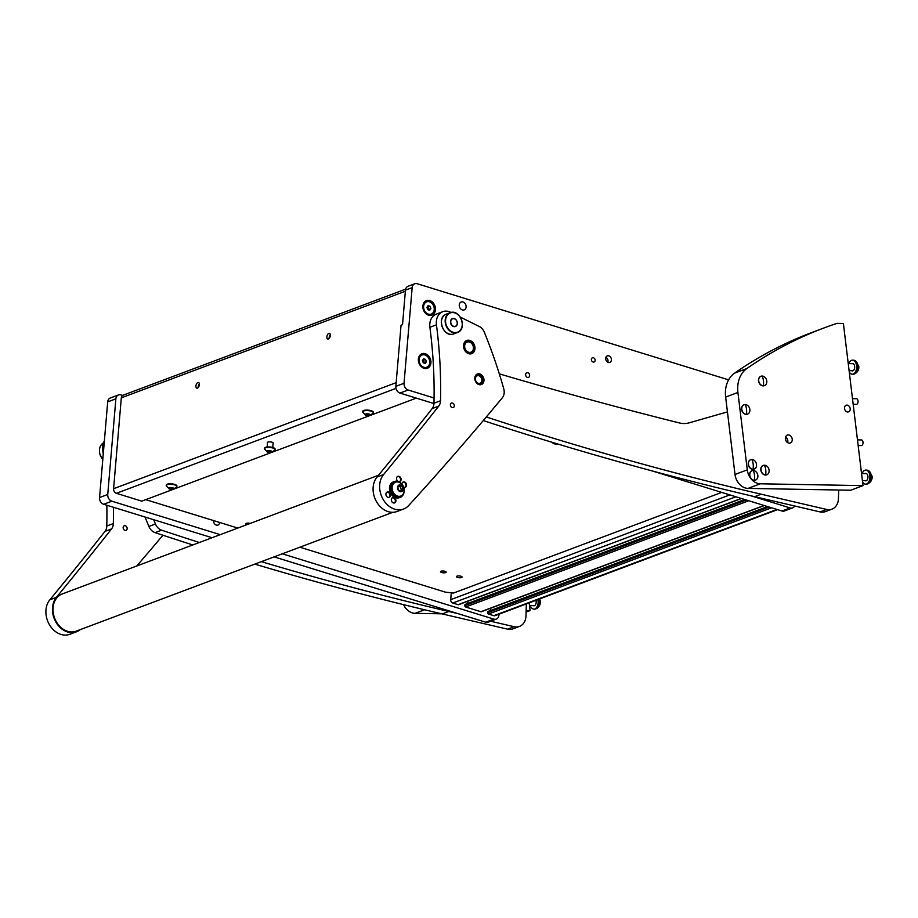 <?xml version="1.0" encoding="UTF-8"?>
<svg xmlns="http://www.w3.org/2000/svg" width="918" height="918" viewBox="0 0 918 918"><rect width="100%" height="100%" fill="white"/><g stroke="black" fill="none" stroke-linecap="round" stroke-linejoin="round"><path stroke-width="1.38" d="M536.101 608.726A6.69 3.97 -89 0 0 536.904 608.382A6.69 3.97 -89 0 0 539.486 600.647A6.69 3.97 -89 0 0 539.176 599.11M538.728 599.282A6.69 3.97 91 0 1 538.992 600.636A6.69 3.97 91 0 1 537.443 607.429M534.242 609.093A7.046 4.177 -89 0 0 534.643 609.127A7.046 4.177 -89 0 0 538.923 602.701A7.046 4.177 -89 0 0 538.636 599.316M535.94 600.326A3.729 2.215 91 0 1 536.169 602.403A3.729 2.215 91 0 1 533.897 605.811A3.729 2.215 91 0 1 533.174 605.582M537.902 599.592A7.046 4.177 91 0 1 538.12 602.678A7.046 4.177 91 0 1 533.84 609.116A7.046 4.177 91 0 1 530.294 605.536M867.889 483.763A6.69 3.97 -89 0 0 868.68 483.419A6.69 3.97 -89 0 0 871.262 475.685A6.69 3.97 -89 0 0 868.91 470.923A6.69 3.97 -89 0 0 868.118 470.555M869.415 471.898A6.69 3.97 91 0 1 870.769 475.673A6.69 3.97 91 0 1 869.22 482.466M866.03 484.13A7.046 4.177 -89 0 0 866.431 484.176A7.046 4.177 -89 0 0 870.712 477.785A7.046 4.177 -89 0 0 866.684 470.096A7.046 4.177 -89 0 0 866.282 470.119M865.077 473.585A3.729 2.215 91 0 1 865.823 473.39A3.729 2.215 91 0 1 867.946 477.463A3.729 2.215 91 0 1 865.685 480.848A3.729 2.215 91 0 1 864.951 480.619M862.197 473.539A7.046 4.177 91 0 1 865.881 470.073A7.046 4.177 91 0 1 869.897 477.773A7.046 4.177 91 0 1 865.628 484.153A7.046 4.177 91 0 1 862.541 481.732M860.935 445.494A2.811 1.675 -89 0 0 861.313 445.574A2.811 1.675 -89 0 0 861.704 445.505A2.811 1.675 -89 0 0 863.035 442.465A2.811 1.675 -89 0 0 861.417 439.94L857.481 439.871M838.696 490.017L838.432 498.635A14.08 11.039 69.4 0 1 831.938 509.157A14.08 11.039 69.4 0 1 826.579 509.444L761.206 494.205A4224.716 3312.064 69.4 0 1 486.31 416.967M831.938 509.157L825.385 511.613A14.08 11.039 -110.6 0 1 820.038 511.911L754.665 496.661L761.206 494.205M483.27 420.57A4224.716 3312.064 69.4 0 0 754.665 496.661M727.446 411.884L689.097 422.865A28.16 22.078 -110.6 0 1 679.4 422.946A5632.951 4416.085 -110.6 0 1 499.3 373.844M481.537 378.273A4.016 3.144 69.4 0 0 478.748 375.691A4.016 3.144 69.4 0 0 475.765 380.809A4.016 3.144 69.4 0 0 481.261 382.37A4.016 3.144 69.4 0 0 481.537 378.273M478.588 375.657A4.223 3.316 69.4 0 0 478.427 375.623A4.223 3.316 69.4 0 0 476.958 375.669M479.93 383.563A4.223 3.316 69.4 0 0 481.066 382.645A4.223 3.316 69.4 0 0 481.158 382.508M480.734 384.711A5.634 4.418 69.4 0 0 482.535 382.198A5.634 4.418 69.4 0 0 482.581 382.026M480.412 376.483A4.223 3.316 69.4 0 0 477.096 375.611A4.223 3.316 69.4 0 0 475.145 378.675A4.223 3.316 69.4 0 0 476.74 382.657A4.223 3.316 69.4 0 0 480.057 383.529A4.223 3.316 69.4 0 0 482.007 380.465A4.223 3.316 69.4 0 0 480.412 376.483M479.299 384.665A5.221 4.097 69.4 0 0 482.627 381.865A5.221 4.097 69.4 0 0 480.848 375.749A5.221 4.097 69.4 0 0 480.114 375.175A5.221 4.097 69.4 0 0 475.765 375.255M479.976 375.083A5.634 4.418 69.4 0 0 479.827 374.98A5.634 4.418 69.4 0 0 476.821 374.28M526.335 603.929L525.98 615.898A14.08 11.039 69.4 0 1 519.473 626.409A14.08 11.039 69.4 0 1 514.126 626.707L490.602 621.222M519.473 626.409L512.933 628.876A14.08 11.039 -110.6 0 1 507.574 629.163L442.201 613.924L448.753 611.468L457.692 613.557M144.998 517.018L148.9 526.473A9.857 7.723 69.4 0 0 155.027 532.612A4224.716 3312.064 69.4 0 0 192.826 544.959M254.791 564.111A4224.716 3312.064 69.4 0 0 442.201 613.924M153.662 519.703L155.452 524.006A9.857 7.723 69.4 0 0 161.579 530.156A4224.716 3312.064 69.4 0 0 199.367 542.504M261.343 561.655A4224.716 3312.064 69.4 0 0 448.753 611.468M527.816 372.742A2.467 1.928 69.4 0 0 527.414 377.401A2.467 1.928 69.4 0 0 527.816 372.742M595.151 360.476A2.318 1.825 69.4 0 0 591.387 359.317A2.318 1.825 69.4 0 0 595.151 360.476M459.264 304.891A4.223 3.316 -110.6 0 1 461.203 301.988A4.223 3.316 -110.6 0 1 464.657 302.997A4.223 3.316 -110.6 0 1 466.103 307.002A4.223 3.316 -110.6 0 1 464.175 309.905A4.223 3.316 -110.6 0 1 460.71 308.907A4.223 3.316 -110.6 0 1 459.264 304.891M611.399 360.04A3.523 2.765 69.4 0 0 610.195 356.689A3.523 2.765 69.4 0 0 607.314 355.863A3.523 2.765 69.4 0 0 605.696 358.272A3.523 2.765 69.4 0 0 606.901 361.623A3.523 2.765 69.4 0 0 609.781 362.449A3.523 2.765 69.4 0 0 611.399 360.04M430.921 362.943A7.746 6.07 69.4 0 0 425.275 353.705A7.746 6.07 69.4 0 0 418.379 359.076A7.746 6.07 69.4 0 0 424.036 368.313A7.746 6.07 69.4 0 0 430.921 362.943M435.442 309.814A7.746 6.07 69.4 0 0 429.796 300.565A7.746 6.07 69.4 0 0 422.9 305.935A7.746 6.07 69.4 0 0 428.545 315.184A7.746 6.07 69.4 0 0 435.442 309.814M433.95 403.564L399.961 393.065A5.634 4.418 -110.6 0 1 395.853 386.352L401.04 325.236L402.52 324.685L405.458 290.145A5.634 4.418 -110.6 0 1 408.04 286.278L414.752 283.765A5.634 4.418 69.4 0 0 412.171 287.621L405.458 290.145M781.987 511.005L790.168 507.929A5.634 4.418 69.4 0 0 792.601 507.895L784.42 510.959A5.634 4.418 -110.6 0 1 781.987 511.005L652.285 470.968M395.853 386.352L404.035 383.276L412.171 287.621M414.752 283.765A5.634 4.418 69.4 0 1 417.174 283.719L728.617 379.857M790.168 507.929L750.591 495.709M434.065 397.999L408.143 390.001L399.961 393.065M404.035 383.276A5.634 4.418 69.4 0 0 408.143 390.001M792.601 507.895A5.634 4.418 69.4 0 0 794.644 505.99M213.584 520.586A3.729 2.926 69.4 0 0 216.304 525.096A3.729 2.926 69.4 0 0 217.922 525.073A3.729 2.926 69.4 0 0 219.631 522.457M485.691 622.197L493.873 619.122A5.634 4.418 69.4 0 0 496.305 619.088L488.124 622.152A5.634 4.418 -110.6 0 1 485.691 622.197L274.092 556.87M212.081 537.73L103.665 504.269A5.634 4.418 -110.6 0 1 99.557 497.545L107.693 401.889A5.634 4.418 -110.6 0 1 110.275 398.022L118.456 394.958A5.634 4.418 69.4 0 0 115.875 398.825L107.693 401.889M99.557 497.545L107.739 494.469L115.875 398.825M118.456 394.958A5.634 4.418 69.4 0 1 120.889 394.912L122.61 395.44M498.979 614.199L498.887 615.221A5.634 4.418 69.4 0 1 496.305 619.088M493.873 619.122L282.274 553.806M220.263 534.655L111.847 501.194L103.665 504.269M107.739 494.469A5.634 4.418 69.4 0 0 111.847 501.194M777.58 509.639L495.031 615.68A2.811 2.203 -110.6 0 1 493.815 615.703L488.456 614.039A1.125 0.884 -110.6 0 1 487.642 612.696L487.906 611.48L767.632 506.575M491.164 610.263L490.074 608.462M764.315 505.543L481.422 611.709A1.125 0.884 -110.6 0 1 480.929 611.721L465.656 607.005A1.125 0.884 -110.6 0 1 464.829 605.662L465.105 604.434L744.819 499.53M468.352 603.218L467.262 601.428M741.503 498.508L458.61 604.675A1.125 0.884 -110.6 0 1 458.128 604.675L452.769 603.023A2.811 2.203 -110.6 0 1 450.715 599.661L451.243 593.418A1.125 0.884 -110.6 0 1 451.495 592.821M607.75 362.266A3.385 2.651 69.4 0 0 608.014 361.233A3.385 2.651 69.4 0 0 605.903 357.331M468.341 341.863A5.634 4.418 69.4 0 0 468.077 341.829A5.634 4.418 69.4 0 0 466.723 341.989M464.657 345.788A5.405 4.234 69.4 0 0 468.605 352.237A5.405 4.234 69.4 0 0 472.162 351.399A5.405 4.234 69.4 0 0 473.413 348.484A5.405 4.234 69.4 0 0 469.465 342.035A5.405 4.234 69.4 0 0 468.593 341.863A5.405 4.234 69.4 0 0 464.657 345.788M470.67 352.535A5.634 4.418 69.4 0 0 471.806 351.755A5.634 4.418 69.4 0 0 471.978 351.571M787.552 442.591A3.993 3.133 69.4 0 0 787.736 441.673A3.993 3.133 69.4 0 0 785.533 437.22M421.878 355.059A6.552 5.129 69.4 0 0 421.66 355.14A6.552 5.129 69.4 0 0 419.629 356.769A6.552 5.129 69.4 0 0 419.87 364.538A6.552 5.129 69.4 0 0 426.262 367.407A6.552 5.129 69.4 0 0 426.48 367.315M420.077 356.597A6.552 5.129 69.4 0 0 420.318 364.377A6.552 5.129 69.4 0 0 426.709 367.234A6.552 5.129 69.4 0 0 428.74 365.605A6.552 5.129 69.4 0 0 428.488 357.836A6.552 5.129 69.4 0 0 422.108 354.968A6.552 5.129 69.4 0 0 420.077 356.597M423.244 362.794L425.229 363.402L426.377 361.715L425.562 359.42L423.588 358.8L422.429 360.499L423.244 362.794M424.07 363.046L423.68 360.12L422.865 359.867M423.68 360.12L425.562 359.42M424.495 362.415L426.377 361.715M269.766 452.31L272.29 451.908L271.166 451.025L266.84 451.335L269.766 452.31M267.941 452.23A2.788 0.895 4.9 0 1 267.505 452.069A2.788 0.895 4.9 0 1 267.494 450.864A2.788 0.895 4.9 0 1 271.189 451.013A2.788 0.895 4.9 0 1 271.521 452.413A2.788 0.895 4.9 0 1 267.941 452.23M267.505 452.069L264.487 449.04A5.347 1.721 4.9 0 1 264.441 448.753A5.347 1.721 4.9 0 1 267.402 447.479A5.347 1.721 4.9 0 1 272.887 448.041A5.347 1.721 4.9 0 1 275.102 449.659A5.347 1.721 4.9 0 1 275.01 449.935L271.521 452.413M275.067 449.395A5.347 1.721 -175.1 0 0 275.148 449.154A5.347 1.721 -175.1 0 0 272.921 447.536A5.347 1.721 -175.1 0 0 267.448 446.974A5.347 1.721 -175.1 0 0 264.487 448.248A5.347 1.721 -175.1 0 0 264.522 448.5M169.279 488.387L171.609 489.305L173.571 489.168L173.892 488.399L171 487.71L169.279 488.387M169.096 487.779A2.788 0.895 4.9 0 1 172.974 487.871A2.788 0.895 4.9 0 1 173.605 489.179A2.788 0.895 4.9 0 1 173.307 489.271A2.788 0.895 4.9 0 1 169.291 488.927A2.788 0.895 4.9 0 1 169.096 487.779M169.291 488.927L166.273 485.909A5.347 1.721 4.9 0 1 166.227 485.611A5.347 1.721 4.9 0 1 167.225 484.727A5.347 1.721 4.9 0 1 173.261 484.555A5.347 1.721 4.9 0 1 176.887 486.517A5.347 1.721 4.9 0 1 176.784 486.804L173.307 489.271M176.853 486.265A5.347 1.721 -175.1 0 0 176.933 486.012A5.347 1.721 -175.1 0 0 173.295 484.05A5.347 1.721 -175.1 0 0 167.26 484.222A5.347 1.721 -175.1 0 0 166.261 485.106A5.347 1.721 -175.1 0 0 166.307 485.358M365.708 414.672L368.049 415.59L370.011 415.452L370.333 414.672L367.429 413.995L365.708 414.672M365.525 414.064A2.788 0.895 4.9 0 1 369.403 414.156A2.788 0.895 4.9 0 1 370.046 415.464A2.788 0.895 4.9 0 1 369.747 415.544A2.788 0.895 4.9 0 1 365.72 415.211A2.788 0.895 4.9 0 1 365.525 414.064M365.72 415.211L362.713 412.182A5.347 1.721 4.9 0 1 362.656 411.895A5.347 1.721 4.9 0 1 363.654 411.012A5.347 1.721 4.9 0 1 369.69 410.839A5.347 1.721 4.9 0 1 373.328 412.802A5.347 1.721 4.9 0 1 373.224 413.077L369.747 415.544M373.282 412.538A5.347 1.721 -175.1 0 0 373.362 412.297A5.347 1.721 -175.1 0 0 369.736 410.335A5.347 1.721 -175.1 0 0 363.7 410.507A5.347 1.721 -175.1 0 0 362.702 411.39A5.347 1.721 -175.1 0 0 362.736 411.643M426.4 301.919A6.552 5.129 69.4 0 0 426.17 301.999A6.552 5.129 69.4 0 0 424.139 303.629A6.552 5.129 69.4 0 0 424.391 311.409A6.552 5.129 69.4 0 0 430.771 314.266A6.552 5.129 69.4 0 0 431.001 314.174M424.598 303.456A6.552 5.129 69.4 0 0 424.839 311.236A6.552 5.129 69.4 0 0 431.231 314.094A6.552 5.129 69.4 0 0 433.25 312.476A6.552 5.129 69.4 0 0 433.009 304.696A6.552 5.129 69.4 0 0 426.618 301.838A6.552 5.129 69.4 0 0 424.598 303.456M427.765 309.653L429.739 310.261L430.898 308.574L430.083 306.279L428.109 305.671L426.95 307.358L427.765 309.653M428.591 309.905L428.201 306.979L427.375 306.727M428.201 306.979L430.083 306.279M429.016 309.286L430.898 308.574M788.321 434.937A4.223 3.316 -110.6 0 1 792.108 438.494A4.223 3.316 -110.6 0 1 790.306 443.004A4.223 3.316 -110.6 0 1 789.319 443.176A4.223 3.316 -110.6 0 1 785.533 439.607A4.223 3.316 -110.6 0 1 787.334 435.098A4.223 3.316 -110.6 0 1 788.321 434.937M847.773 411.998A3.523 2.765 69.4 0 0 848.588 411.849A3.523 2.765 69.4 0 0 850.091 408.097A3.523 2.765 69.4 0 0 846.935 405.125A3.523 2.765 69.4 0 0 846.121 405.263A3.523 2.765 69.4 0 0 844.617 409.026A3.523 2.765 69.4 0 0 847.773 411.998M746.85 368.531A563.296 441.604 69.4 0 1 823.916 327.99A563.296 441.604 69.4 0 1 837.044 323.354L843.39 323.469L863.012 485.622L850.734 490.235L748.009 488.399A14.08 11.039 -110.6 0 1 735.008 474.457L725.645 397.081A28.16 22.078 -110.6 0 1 734.572 373.144L746.85 368.531A28.16 22.078 69.4 0 0 737.923 392.468L725.645 397.081M823.916 327.99L811.638 332.591A563.296 441.604 69.4 0 0 734.572 373.144M735.008 474.457L747.286 469.855L737.923 392.468M747.286 469.855A14.08 11.039 69.4 0 0 760.288 483.797L748.009 488.399M863.012 485.622L760.288 483.797M441.742 613.821L415.097 613.339A14.08 11.039 -110.6 0 1 403.587 604.652M529.17 602.874L530.099 610.562L526.14 610.493M530.099 610.562L526.094 612.065M378.434 475.294L62.183 593.98A19.852 15.572 69.4 0 0 53.508 614.28A19.852 15.572 69.4 0 0 69.986 631.836A19.852 15.572 69.4 0 0 76.137 631.159L392.87 512.301M126.787 529.778A2.467 1.928 -110.6 0 1 123.517 526.393A2.467 1.928 -110.6 0 1 126.787 529.778M103.241 454.238A422.475 331.203 69.4 0 0 102.713 450.061A14.08 11.039 -110.6 0 1 104.365 440.984M80.061 629.691A20.563 16.122 -110.6 0 1 76.389 631.825A20.563 16.122 -110.6 0 1 56.365 622.886A20.563 16.122 -110.6 0 1 55.528 598.49A20.563 16.122 -110.6 0 1 56.377 597.354A5632.951 4416.085 69.4 0 0 111.537 528.929A9.857 7.723 69.4 0 0 113.327 523.558A422.475 331.203 69.4 0 0 113.442 507.287M76.389 631.825L69.837 634.281A20.563 16.122 -110.6 0 1 49.824 625.342A20.563 16.122 -110.6 0 1 48.975 600.946A20.563 16.122 -110.6 0 1 49.824 599.821A5632.951 4416.085 69.4 0 0 104.985 531.384A9.857 7.723 69.4 0 0 106.775 526.014A422.475 331.203 69.4 0 0 106.832 505.244M162.922 535.228A4224.716 3312.064 -110.6 0 1 136.759 565.993M453.974 406.984A2.467 1.928 -110.6 0 1 450.704 403.61A2.467 1.928 -110.6 0 1 453.974 406.984M395.486 502.192A2.811 2.203 -110.6 0 1 394.602 502.903A2.811 2.203 -110.6 0 1 391.86 501.676A2.811 2.203 -110.6 0 1 391.745 498.336A2.811 2.203 -110.6 0 1 392.629 497.636A2.811 2.203 -110.6 0 1 395.371 498.853A2.811 2.203 -110.6 0 1 395.486 502.192M401.946 484.211A2.811 2.203 -110.6 0 1 402.359 482.673A2.811 2.203 -110.6 0 1 403.243 481.961A2.811 2.203 -110.6 0 1 405.986 483.189A2.811 2.203 -110.6 0 1 406.1 486.529A2.811 2.203 -110.6 0 1 405.217 487.24A2.811 2.203 -110.6 0 1 403.771 487.171M400.684 480.94A2.811 2.203 -110.6 0 1 399.8 481.64A2.811 2.203 -110.6 0 1 397.058 480.424A2.811 2.203 -110.6 0 1 396.943 477.085A2.811 2.203 -110.6 0 1 397.827 476.373A2.811 2.203 -110.6 0 1 400.569 477.601A2.811 2.203 -110.6 0 1 400.684 480.94M390.07 496.604A2.811 2.203 -110.6 0 1 389.186 497.315A2.811 2.203 -110.6 0 1 386.444 496.087A2.811 2.203 -110.6 0 1 386.329 492.748A2.811 2.203 -110.6 0 1 387.212 492.037A2.811 2.203 -110.6 0 1 389.955 493.264A2.811 2.203 -110.6 0 1 390.07 496.604M460.193 317.031L479.23 326.487A9.857 7.723 -110.6 0 1 484.337 332.259A422.475 331.203 -110.6 0 1 503.752 388.773A9.857 7.723 -110.6 0 1 502.318 397.804A4224.716 3312.064 -110.6 0 1 408.671 505.543A20.563 16.122 -110.6 0 1 403.576 509.031A20.563 16.122 -110.6 0 1 383.552 500.092A20.563 16.122 -110.6 0 1 382.714 475.708A20.563 16.122 -110.6 0 1 383.563 474.572A5632.951 4416.085 69.4 0 0 438.724 406.135A9.857 7.723 69.4 0 0 440.514 400.764A422.475 331.203 69.4 0 0 436.452 324.823A14.08 11.039 -110.6 0 1 438.425 315.23A14.08 11.039 -110.6 0 1 442.82 311.684A14.08 11.039 -110.6 0 1 450.635 312.281L450.99 312.464M403.576 509.031L397.035 511.487A20.563 16.122 -110.6 0 1 377.011 502.548A20.563 16.122 -110.6 0 1 376.162 478.163A20.563 16.122 -110.6 0 1 377.011 477.027A5632.951 4416.085 69.4 0 0 432.183 408.59A9.857 7.723 69.4 0 0 433.962 403.22A422.475 331.203 69.4 0 0 429.899 327.278A14.08 11.039 -110.6 0 1 431.885 317.685A14.08 11.039 -110.6 0 1 436.279 314.14L442.82 311.684M483.132 383.116A5.634 4.418 -110.6 0 1 481.376 384.539A5.634 4.418 -110.6 0 1 475.891 382.083A5.634 4.418 -110.6 0 1 475.65 375.405A5.634 4.418 -110.6 0 1 477.417 373.993A5.634 4.418 -110.6 0 1 482.902 376.437A5.634 4.418 -110.6 0 1 483.132 383.116M473.929 351.869A7.046 5.519 -110.6 0 1 471.737 353.648A7.046 5.519 -110.6 0 1 464.875 350.584A7.046 5.519 -110.6 0 1 464.588 342.23A7.046 5.519 -110.6 0 1 466.792 340.463A7.046 5.519 -110.6 0 1 473.642 343.516A7.046 5.519 -110.6 0 1 473.929 351.869M404.161 491.061A8.446 6.621 -110.6 0 1 400.259 497.349A8.446 6.621 -110.6 0 1 397.196 497.556A8.446 6.621 -110.6 0 1 390.575 489.902A8.446 6.621 -110.6 0 1 394.315 481.525A8.446 6.621 -110.6 0 1 397.379 481.307A8.446 6.621 -110.6 0 1 401.384 483.683M394.315 481.525L393.386 481.87A8.446 6.621 69.4 0 0 389.645 490.246A8.446 6.621 69.4 0 0 396.266 497.9A8.446 6.621 69.4 0 0 399.319 497.694L400.259 497.349M395.291 482.294A7.39 5.795 69.4 0 0 395.061 482.375A7.39 5.795 69.4 0 0 391.791 489.696A7.39 5.795 69.4 0 0 397.586 496.397A7.39 5.795 69.4 0 0 400.259 496.213A7.39 5.795 69.4 0 0 400.477 496.122M398.033 496.236A7.39 5.795 -110.6 0 1 392.227 489.535A7.39 5.795 -110.6 0 1 395.509 482.202A7.39 5.795 -110.6 0 1 398.183 482.019A7.39 5.795 -110.6 0 1 399.41 482.42C403.771 484.934 405.136 488.56 403.495 493.322A7.39 5.795 -110.6 0 1 400.707 496.053A7.39 5.795 -110.6 0 1 398.033 496.236M400.328 491.646A3.511 2.754 -110.6 0 1 397.517 487.688A3.511 2.754 -110.6 0 1 400.397 484.911A3.511 2.754 -110.6 0 1 403.22 488.869A3.511 2.754 -110.6 0 1 400.328 491.646M397.724 487.733L399.009 490.717L401.659 491.256L403.013 488.824L401.717 485.84L399.066 485.301L397.724 487.733M400.455 491.004L401.304 489.466L400.019 486.483L398.573 486.184M401.304 489.466L403.013 488.824M400.019 486.483L401.717 485.84M402.807 482.202A2.743 2.157 -110.6 0 1 403.771 482.145A2.743 2.157 -110.6 0 1 405.917 484.612A2.743 2.157 -110.6 0 1 404.735 487.343M403.002 482.076A2.811 2.203 -110.6 0 1 406.031 485.255A2.811 2.203 -110.6 0 1 404.964 487.309M474.985 347.796A7.046 5.519 69.4 0 0 466.792 340.463A7.046 5.519 69.4 0 0 463.533 346.304A7.046 5.519 69.4 0 0 471.737 353.648A7.046 5.519 69.4 0 0 474.985 347.796M464.347 346.407A6.036 4.739 69.4 0 0 467.48 352.133A6.036 4.739 69.4 0 0 474.17 347.692A6.036 4.739 69.4 0 0 469.89 341.404A6.036 4.739 69.4 0 0 464.577 344.399A6.036 4.739 69.4 0 0 464.347 346.407M467.331 352.03A5.634 4.418 69.4 0 0 470.831 352.478A5.634 4.418 69.4 0 0 473.436 348.025M471.76 343.573A5.634 4.418 69.4 0 0 466.872 341.932A5.634 4.418 69.4 0 0 464.531 344.56M453.412 318.638A4.223 3.316 69.4 0 0 453.148 318.603A4.223 3.316 69.4 0 0 452.218 318.695M453.182 326.108A3.993 3.133 69.4 0 0 456.303 325.683A3.993 3.133 69.4 0 0 457.141 324.1A3.993 3.133 69.4 0 0 454.8 318.959A3.993 3.133 69.4 0 0 453.664 318.638A3.993 3.133 69.4 0 0 450.841 320.967A3.993 3.133 69.4 0 0 453.182 326.108M455.19 326.59A4.223 3.316 69.4 0 0 455.948 326.051A4.223 3.316 69.4 0 0 456.12 325.856M455.076 326.613A4.223 3.316 69.4 0 0 455.397 326.521A4.223 3.316 69.4 0 0 457.084 321.598A4.223 3.316 69.4 0 0 452.746 318.512A4.223 3.316 69.4 0 0 452.425 318.615A4.223 3.316 69.4 0 0 450.738 323.526A4.223 3.316 69.4 0 0 455.076 326.613M386.776 492.277A2.743 2.157 -110.6 0 1 387.729 492.22A2.743 2.157 -110.6 0 1 389.886 494.687A2.743 2.157 -110.6 0 1 388.704 497.418M386.971 492.151A2.811 2.203 -110.6 0 1 390.001 495.33A2.811 2.203 -110.6 0 1 388.934 497.384M397.391 476.614A2.743 2.157 -110.6 0 1 398.355 476.557A2.743 2.157 -110.6 0 1 400.5 479.024A2.743 2.157 -110.6 0 1 399.319 481.755M397.586 476.488A2.811 2.203 -110.6 0 1 400.615 479.666A2.811 2.203 -110.6 0 1 399.548 481.721M392.193 497.866A2.743 2.157 -110.6 0 1 393.156 497.808A2.743 2.157 -110.6 0 1 395.302 500.276A2.743 2.157 -110.6 0 1 394.12 503.007M392.388 497.74A2.811 2.203 -110.6 0 1 395.417 500.93A2.811 2.203 -110.6 0 1 394.35 502.984M785.578 437.094A4.223 3.316 -110.6 0 1 787.667 442.671M406.536 609.116A5.003 3.924 -110.6 0 1 404.631 606.614M753.219 470.498A5.003 3.924 69.4 0 0 752.129 470.67A5.003 3.924 69.4 0 0 749.788 475.306A5.003 3.924 69.4 0 0 754.401 480.263A5.003 3.924 69.4 0 0 755.64 480.034A5.003 3.924 69.4 0 0 757.843 475.455A5.003 3.924 69.4 0 0 753.219 470.498A11.268 6.678 91 0 1 754.493 475.122A11.268 6.678 -89 0 1 754.401 480.263M752.037 470.704A5.003 3.924 69.4 0 0 751.934 470.739A5.003 3.924 69.4 0 0 749.593 475.375A5.003 3.924 69.4 0 0 755.457 480.114A5.003 3.924 69.4 0 0 755.548 480.068M762.158 376.047A5.003 3.924 69.4 0 0 761.056 376.219A5.003 3.924 69.4 0 0 758.716 380.855A5.003 3.924 69.4 0 0 763.34 385.812A5.003 3.924 69.4 0 0 764.579 385.583A5.003 3.924 69.4 0 0 766.771 380.993A5.003 3.924 69.4 0 0 762.158 376.047A11.268 6.678 91 0 1 763.432 380.672A11.268 6.678 -89 0 1 763.34 385.812M760.965 376.254A5.003 3.924 69.4 0 0 760.873 376.277A5.003 3.924 69.4 0 0 758.532 380.924A5.003 3.924 69.4 0 0 764.396 385.652A5.003 3.924 69.4 0 0 764.487 385.617M745.244 404.54A5.003 3.924 69.4 0 0 744.142 404.712A5.003 3.924 69.4 0 0 741.801 409.348A5.003 3.924 69.4 0 0 746.426 414.305A5.003 3.924 69.4 0 0 747.654 414.075A5.003 3.924 69.4 0 0 749.857 409.485A5.003 3.924 69.4 0 0 745.244 404.54A11.268 6.678 91 0 1 746.506 409.164A11.268 6.678 -89 0 1 746.426 414.305M744.05 404.746A5.003 3.924 69.4 0 0 743.959 404.781A5.003 3.924 69.4 0 0 741.606 409.417A5.003 3.924 69.4 0 0 747.47 414.156A5.003 3.924 69.4 0 0 747.562 414.11M764.465 465.208A5.003 3.924 69.4 0 0 763.363 465.38A5.003 3.924 69.4 0 0 761.022 470.027A5.003 3.924 69.4 0 0 765.646 474.973A5.003 3.924 69.4 0 0 766.886 474.755A5.003 3.924 69.4 0 0 769.077 470.165A5.003 3.924 69.4 0 0 764.465 465.208A11.268 6.678 91 0 1 765.738 469.844A11.268 6.678 -89 0 1 765.646 474.973M763.271 465.415A5.003 3.924 69.4 0 0 763.179 465.449A5.003 3.924 69.4 0 0 760.838 470.096A5.003 3.924 69.4 0 0 766.691 474.824A5.003 3.924 69.4 0 0 766.782 474.79M751.888 459.505A5.003 3.924 69.4 0 0 750.798 459.677A5.003 3.924 69.4 0 0 748.457 464.313A5.003 3.924 69.4 0 0 753.07 469.27A5.003 3.924 69.4 0 0 754.309 469.041A5.003 3.924 69.4 0 0 756.512 464.462A5.003 3.924 69.4 0 0 751.888 459.505A11.268 6.678 91 0 1 753.162 464.129A11.268 6.678 -89 0 1 753.07 469.27M750.706 459.711A5.003 3.924 69.4 0 0 750.603 459.746A5.003 3.924 69.4 0 0 748.262 464.382A5.003 3.924 69.4 0 0 754.126 469.121A5.003 3.924 69.4 0 0 754.217 469.075M852.73 374.2A7.046 4.177 -89 0 0 853.132 374.234A7.046 4.177 -89 0 0 857.401 367.854A7.046 4.177 -89 0 0 853.384 360.154A7.046 4.177 -89 0 0 852.971 360.177M851.778 363.654A3.729 2.215 91 0 1 852.512 363.448A3.729 2.215 91 0 1 854.647 367.533A3.729 2.215 91 0 1 852.386 370.918A3.729 2.215 91 0 1 851.652 370.688M848.898 363.597A7.046 4.177 91 0 1 852.57 360.143A7.046 4.177 91 0 1 856.597 367.831A7.046 4.177 91 0 1 852.329 374.223A7.046 4.177 91 0 1 849.242 371.801M854.578 373.833A6.69 3.97 -89 0 0 855.381 373.488A6.69 3.97 -89 0 0 857.963 365.754A6.69 3.97 -89 0 0 855.599 360.992A6.69 3.97 -89 0 0 854.819 360.613M856.104 361.967A6.69 3.97 91 0 1 857.469 365.743A6.69 3.97 91 0 1 855.92 372.524M855.943 404.264A2.811 1.675 -89 0 0 856.333 404.345A2.811 1.675 -89 0 0 856.712 404.287A2.811 1.675 -89 0 0 858.043 401.235A2.811 1.675 -89 0 0 856.425 398.722L852.489 398.653M326.888 336.814A2.961 1.572 -72.8 0 0 327.737 338.994A2.961 1.572 -72.8 0 0 330.331 335.529A2.961 1.572 -72.8 0 0 329.482 333.349A2.961 1.572 -72.8 0 0 326.888 336.814M330.319 334.691A2.961 1.572 -72.8 0 0 329.172 337.526A2.961 1.572 -72.8 0 0 329.183 338.363M195.936 385.962A2.961 1.572 -72.8 0 0 196.785 388.142A2.961 1.572 -72.8 0 0 199.378 384.676A2.961 1.572 -72.8 0 0 198.529 382.496A2.961 1.572 -72.8 0 0 195.936 385.962M199.355 383.839A2.961 1.572 -72.8 0 0 198.219 386.673A2.961 1.572 -72.8 0 0 198.231 387.511M273.094 443.383A2.961 0.952 -175.1 0 0 273.254 443.107A2.961 0.952 -175.1 0 0 271.258 442.017A2.961 0.952 -175.1 0 0 267.918 442.109A2.961 0.952 -175.1 0 0 267.368 442.602A2.961 0.952 -175.1 0 0 267.482 442.901M416.324 398.125L141.785 501.148L116.402 493.31A3.856 3.018 -110.6 0 1 113.591 488.709L121.314 397.85A3.856 3.018 -110.6 0 1 123.081 395.21L405.618 289.17M457.015 576.137A2.811 0.907 -175.1 0 0 456.487 576.607A2.811 0.907 -175.1 0 0 458.392 577.64A2.811 0.907 -175.1 0 0 461.57 577.548A2.811 0.907 -175.1 0 0 462.098 577.078A2.811 0.907 -175.1 0 0 460.182 576.045A2.811 0.907 -175.1 0 0 457.015 576.137M441.042 571.214A2.811 0.907 -175.1 0 0 440.514 571.673A2.811 0.907 -175.1 0 0 442.43 572.706A2.811 0.907 -175.1 0 0 445.609 572.614A2.811 0.907 -175.1 0 0 446.137 572.155A2.811 0.907 -175.1 0 0 444.22 571.122A2.811 0.907 -175.1 0 0 441.042 571.214M250.178 523.432A2.811 0.907 -175.1 0 0 246.242 523.34A2.811 0.907 -175.1 0 0 245.726 523.799A2.811 0.907 -175.1 0 0 246.908 524.66M553.015 442.579A2.811 0.907 -175.1 0 0 552.82 442.866A2.811 0.907 -175.1 0 0 554.449 443.842A2.811 0.907 -175.1 0 0 557.501 443.933M299.842 547.208L445.471 592.167L453.538 593.039L721.72 492.392M145.778 499.656L237.819 528.068M820.038 511.911L826.579 509.444M507.574 629.163L514.126 626.707M155.027 532.612L161.579 530.156M148.9 526.473L155.452 524.006M493.815 615.703L776.938 509.444M488.456 614.039L771.579 507.792M487.642 612.696L769.169 507.046M487.71 611.767L767.85 506.644M480.929 611.721L764.051 505.462M465.656 607.005L748.778 500.746M464.829 605.662L746.357 500M464.91 604.732L745.037 499.599M458.128 604.675L741.251 498.428M452.769 603.023L735.892 496.776M450.715 599.661L729.844 494.905M451.243 593.418L452.54 592.936M329.791 337.445L329.16 337.686M198.827 386.593L198.208 386.834M270.087 451.025L269.961 452.39M267.861 451.174L267.804 451.748M271.131 451.013L271.028 452.172M268.859 450.749L268.722 452.253M171.838 487.653L171.7 489.248M169.635 487.756L169.543 488.812M170.668 487.837L170.553 489.122M172.928 488.146L172.836 489.168M368.279 413.938L368.141 415.533M366.064 414.029L365.972 415.097M367.097 414.121L366.993 415.406M369.357 414.42L369.277 415.452M424.621 609.77L415.097 613.339M103.619 449.728L102.713 450.061M113.327 523.558L106.775 526.014M111.537 528.929L104.985 531.384M56.377 597.354L49.824 599.821M436.452 324.823L429.899 327.278M440.514 400.764L433.962 403.22M438.724 406.135L432.183 408.59M383.563 474.572L377.011 477.027M103.447 442.889A10.557 8.285 69.4 0 0 99.97 454.261A10.557 8.285 69.4 0 0 102.805 459.402M446.274 314.151A10.557 8.285 69.4 0 0 442.051 326.452A10.557 8.285 69.4 0 0 452.895 334.175A10.557 8.285 69.4 0 0 453.687 333.934L452.884 334.175C443.073 337.158 436.452 317.135 446.274 314.151L450.841 312.487A10.557 8.285 -110.6 0 1 461.685 320.233A10.557 8.285 -110.6 0 1 457.451 332.511A10.557 8.285 -110.6 0 1 456.659 332.752A10.557 8.285 -110.6 0 1 445.815 325.041A10.557 8.285 -110.6 0 1 450.038 312.74A10.557 8.285 -110.6 0 1 450.83 312.499M451.071 312.705A10.282 8.055 69.4 0 0 446.045 324.421A10.282 8.055 69.4 0 0 456.751 332.431A10.282 8.055 69.4 0 0 461.777 320.715A10.282 8.055 69.4 0 0 451.071 312.705M121.314 397.85L405.366 291.247M396.163 382.668L113.591 488.709M396.002 388.383L116.402 493.31M539.692 598.915L540.312 601.141C540.599 604.182 539.451 606.591 536.904 608.382M529.491 605.524L534.632 605.616M533.84 609.116L534.643 609.127M868.91 470.923L872.1 476.178C872.375 479.219 871.239 481.629 868.68 483.419M861.554 473.516L866.546 473.608M862.404 480.584L866.42 480.653M865.881 470.073L866.684 470.096M865.628 484.153L866.431 484.176M861.313 445.574L858.158 445.517M487.906 611.48L767.528 506.541M465.105 604.434L744.727 499.495M267.93 451.151L267.872 451.863M267.528 442.327L267.138 446.997M273.139 442.809L272.749 447.479M271.097 451.002L270.994 452.241M102.793 459.47L99.913 454.295C98.651 448.523 100.131 444.576 104.342 442.476M450.841 312.487C460.652 309.504 467.273 329.539 457.451 332.511L453.687 333.934M852.57 360.143L853.384 360.154M852.329 374.223L853.132 374.234M855.599 360.992L858.8 366.248C859.076 369.288 857.94 371.698 855.381 373.488M848.243 363.585L853.247 363.677M849.104 370.642L853.12 370.711M856.333 404.345L853.178 404.299"/></g></svg>
